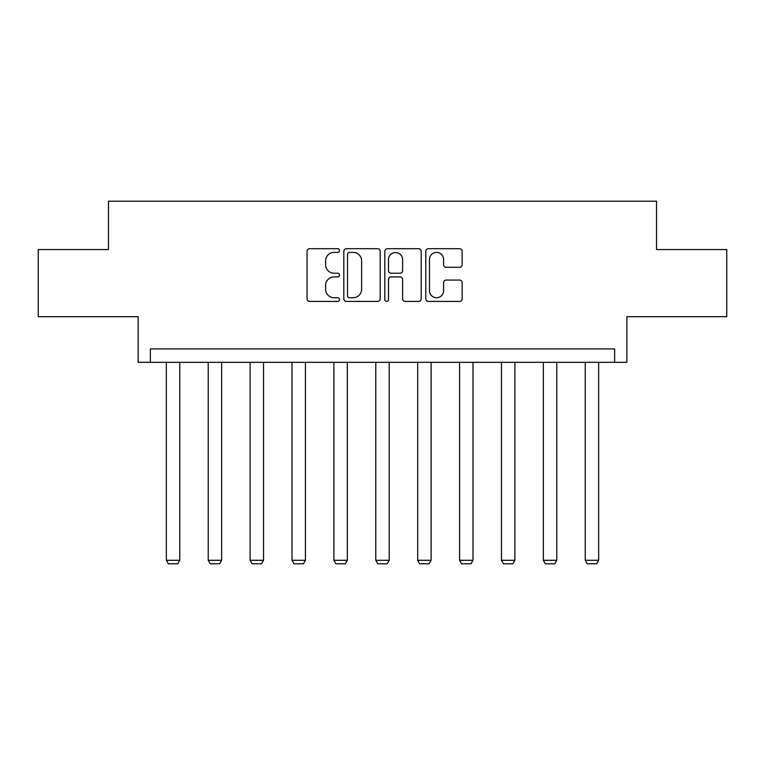 <?xml version="1.0" encoding="UTF-8"?>
<svg xmlns="http://www.w3.org/2000/svg" width="765" height="765" viewBox="0 0 765 765"><rect width="100%" height="100%" fill="white"/><g stroke="black" fill="none" stroke-linecap="round" stroke-linejoin="round"><path stroke-width="1.15" d="M339.536 250.547A1.846 1.846 0 0 0 337.69 248.702L309.691 248.702A2.639 2.639 0 0 0 307.052 251.341L307.052 298.78A2.639 2.639 0 0 0 309.691 301.42L337.69 301.42A1.846 1.846 0 0 0 339.536 299.574A1.846 1.846 0 0 0 337.69 297.728L334.066 297.728A8.434 8.434 0 0 1 325.632 289.294L325.632 285.345A8.434 8.434 0 0 1 334.066 276.911L337.69 276.911A1.846 1.846 0 0 0 339.536 275.065A1.846 1.846 0 0 0 337.69 273.22L334.066 273.22A8.434 8.434 0 0 1 325.632 264.786L325.632 260.827A8.434 8.434 0 0 1 334.066 252.393L337.69 252.393A1.846 1.846 0 0 0 339.536 250.547M38.25 249.553L38.25 316.681L138.14 316.681L138.14 362.333L626.86 362.333L626.86 316.681L726.75 316.681L726.75 249.553L656.533 249.553L656.533 201.214L108.467 201.214L108.467 249.553L38.25 249.553M459.526 267.291A2.639 2.639 0 0 0 462.165 264.652L462.165 251.341A2.639 2.639 0 0 0 459.526 248.702L428.429 248.702A2.639 2.639 0 0 0 425.789 251.341L425.789 298.78A2.639 2.639 0 0 0 428.429 301.42L459.526 301.42A2.639 2.639 0 0 0 462.165 298.78L462.165 282.706A2.639 2.639 0 0 0 459.526 280.067L446.215 280.067A2.639 2.639 0 0 0 443.585 282.706L443.585 290.681A7.048 7.048 0 0 1 436.538 297.728A7.048 7.048 0 0 1 429.481 290.681L429.481 259.45A7.048 7.048 0 0 1 436.538 252.393A7.048 7.048 0 0 1 443.585 259.45L443.585 264.652A2.639 2.639 0 0 0 446.215 267.291L459.526 267.291M614.639 362.333L614.639 348.907L150.361 348.907L150.361 362.333M380.195 251.341A2.639 2.639 0 0 0 377.556 248.702L346.459 248.702A2.639 2.639 0 0 0 343.82 251.341L343.82 298.78A2.639 2.639 0 0 0 346.459 301.42L377.556 301.42A2.639 2.639 0 0 0 380.195 298.78L380.195 251.341M387.444 248.702L418.541 248.702A2.639 2.639 0 0 1 421.18 251.341L421.18 298.78A2.639 2.639 0 0 1 418.541 301.42L405.23 301.42A2.639 2.639 0 0 1 402.6 298.78L402.6 279.541A2.639 2.639 0 0 0 399.961 276.911L391.135 276.911A2.639 2.639 0 0 0 388.496 279.541L388.496 299.574A1.846 1.846 0 0 1 386.65 301.42A1.846 1.846 0 0 1 384.805 299.574L384.805 251.341A2.639 2.639 0 0 1 387.444 248.702M349.356 252.393A1.846 1.846 0 0 0 347.511 254.238L347.511 295.883A1.846 1.846 0 0 0 349.356 297.728L353.181 297.728A8.434 8.434 0 0 0 361.616 289.294L361.616 260.827A8.434 8.434 0 0 0 353.181 252.393L349.356 252.393M402.6 259.574A7.048 7.048 0 0 0 395.543 252.526A7.048 7.048 0 0 0 388.496 259.574L388.496 270.58A2.639 2.639 0 0 0 391.135 273.22L399.961 273.22A2.639 2.639 0 0 0 402.6 270.58L402.6 259.574M179.765 362.333L179.765 560.296L166.34 560.296L166.34 362.333M179.765 560.296L177.748 563.786L168.348 563.786L166.34 560.296M221.649 362.333L221.649 560.296L208.223 560.296L208.223 362.333M221.649 560.296L219.641 563.786L210.241 563.786L208.223 560.296M263.543 362.333L263.543 560.296L250.117 560.296L250.117 362.333M263.543 560.296L261.525 563.786L252.134 563.786L250.117 560.296M305.436 362.333L305.436 560.296L292.01 560.296L292.01 362.333M305.436 560.296L303.418 563.786L294.018 563.786L292.01 560.296M347.32 362.333L347.32 560.296L333.894 560.296L333.894 362.333M347.32 560.296L345.311 563.786L335.911 563.786L333.894 560.296M389.213 362.333L389.213 560.296L375.787 560.296L375.787 362.333M389.213 560.296L387.195 563.786L377.805 563.786L375.787 560.296M431.106 362.333L431.106 560.296L417.68 560.296L417.68 362.333M431.106 560.296L429.089 563.786L419.689 563.786L417.68 560.296M472.99 362.333L472.99 560.296L459.564 560.296L459.564 362.333M472.99 560.296L470.982 563.786L461.582 563.786L459.564 560.296M514.883 362.333L514.883 560.296L501.457 560.296L501.457 362.333M514.883 560.296L512.866 563.786L503.475 563.786L501.457 560.296M556.777 362.333L556.777 560.296L543.351 560.296L543.351 362.333M556.777 560.296L554.759 563.786L545.359 563.786L543.351 560.296M598.66 362.333L598.66 560.296L585.235 560.296L585.235 362.333M598.66 560.296L596.652 563.786L587.252 563.786L585.235 560.296"/></g></svg>
